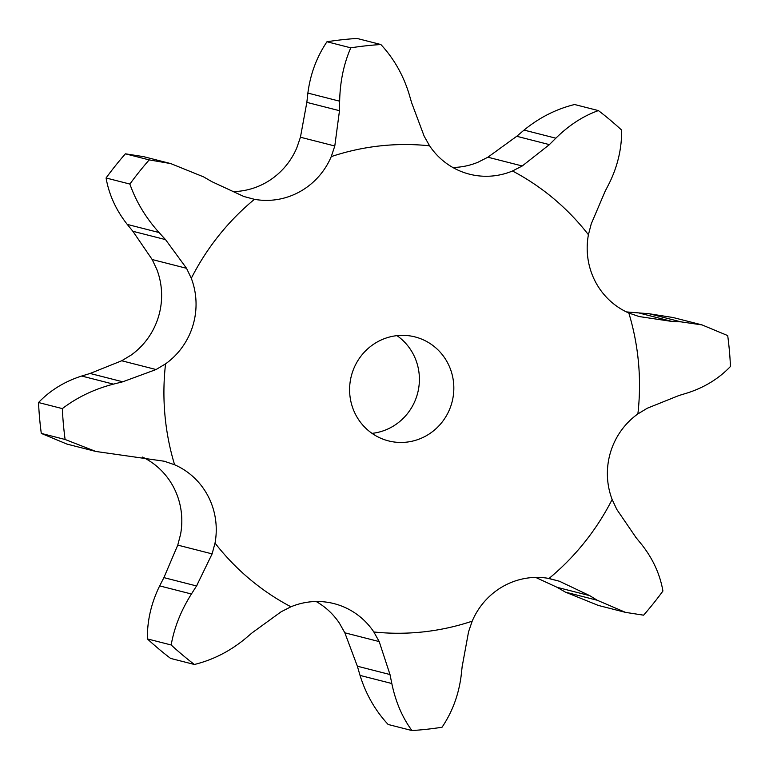 <?xml version="1.0" encoding="UTF-8"?>
<svg xmlns="http://www.w3.org/2000/svg" width="769" height="769" viewBox="0 0 769 769"><rect width="100%" height="100%" fill="white"/><g stroke="black" fill="none" stroke-linecap="round" stroke-linejoin="round"><path stroke-width="1.15" d="M331.256 156.607A244.811 237.333 -75.7 0 1 429.592 145.822A71.7 69.508 -75.7 0 0 466.543 173.371A71.7 69.508 -75.7 0 0 469.465 174.178A71.7 69.508 -75.7 0 0 512.49 170.997A244.811 237.333 -75.7 0 1 588.42 234.718A71.7 69.508 -75.7 0 0 595.196 281.339A71.7 69.508 -75.7 0 0 628.831 313.021A244.811 237.333 -75.7 0 1 637.876 413.924A71.7 69.508 -75.7 0 0 610.509 452.307A71.7 69.508 -75.7 0 0 612.134 499.494A244.811 237.333 -75.7 0 1 548.999 578.471A71.7 69.508 -75.7 0 0 503.522 586.132A71.7 69.508 -75.7 0 0 472.185 621.179A244.811 237.333 -75.7 0 1 373.84 631.974A71.7 69.508 -75.7 0 0 336.899 604.424A71.7 69.508 -75.7 0 0 333.977 603.607A71.7 69.508 -75.7 0 0 290.951 606.789A244.811 237.333 -75.7 0 1 215.022 543.077A71.7 69.508 -75.7 0 0 208.236 496.457A71.7 69.508 -75.7 0 0 174.601 464.764L164.297 461.237L95.846 451.461L65.105 439.483A344.291 333.775 -75.7 0 1 62.337 408.608L38.537 402.533C50.158 390.373 64.538 381.53 81.668 376.031L90.108 373.465L121.723 360.767L131.124 355.076A71.7 69.508 -75.7 0 0 158.491 316.693A71.7 69.508 -75.7 0 0 156.866 269.506L152.175 259.528L132.874 231.286L165.518 239.611L159.039 232.526C145.783 217.781 136.055 201.632 129.874 184.06A344.291 333.775 -75.7 0 1 149.196 159.894L170.747 163.586L203.545 176.86L211.85 181.657L243.908 196.518L254.443 199.315A71.7 69.508 -75.7 0 0 299.91 191.654A71.7 69.508 -75.7 0 0 331.256 156.607L334.794 145.995L339.485 110.698L306.841 102.373L300.439 137.228L296.815 147.821A71.7 69.508 -75.7 0 1 265.478 182.868A71.7 69.508 -75.7 0 1 233.324 191.587M95.846 451.461L66.951 444.088L41.295 433.408L65.105 439.483M41.295 433.408A344.291 333.775 -75.7 0 1 38.537 402.533M165.518 239.611L186.531 268.294L191.298 278.291A71.7 69.508 -75.7 0 1 192.923 325.479A71.7 69.508 -75.7 0 1 165.556 363.862L156.078 369.533L122.752 381.799L113.437 384.135C94.251 389.114 77.217 397.275 62.337 408.608M142.582 457.084A71.7 69.508 -75.7 0 1 173.804 487.661A71.7 69.508 -75.7 0 1 180.58 534.282L177.764 545.115L163.903 577.625L196.547 585.959L212.109 553.882L177.764 545.115M316.165 601.521A71.7 69.508 -75.7 0 1 339.408 623.178L344.839 632.81L379.194 641.577L389.998 674.548L391.815 683.516C395.622 701.847 402.331 717.525 411.944 730.55A344.291 333.775 -75.7 0 0 442.031 727.243C452.287 712.036 458.66 694.926 461.121 675.913M524.064 130.086L555.833 138.199C569.07 125.145 583.267 115.946 598.407 110.592L574.597 104.517C556.198 109.044 539.357 117.57 524.064 130.086L516.739 136.286L487.882 157.212L478.049 162.211A71.7 69.508 -75.7 0 1 452.835 167.479M396.967 335.64A53.657 52.013 -75.7 0 1 391.556 427.131A53.657 52.013 -75.7 0 1 372.033 433.36M156.078 369.533L121.723 360.767M122.752 381.799L90.108 373.465M113.437 384.135L81.668 376.031M425.988 435.917A53.657 52.013 -75.7 0 1 388.451 440.887A53.657 52.013 -75.7 0 1 351.318 376.031A53.657 52.013 -75.7 0 1 414.981 336.909A53.657 52.013 -75.7 0 1 453.499 382.039A53.657 52.013 -75.7 0 1 425.988 435.917M215.022 543.077L212.109 553.882M194.403 664.483L170.593 658.408A344.291 333.775 -75.7 0 1 147.369 638.904C147.158 620.679 151.262 603.011 159.654 585.891L191.423 594.004C180.975 610.586 174.227 627.581 171.17 644.98A344.291 333.775 -75.7 0 0 194.403 664.483C212.802 659.956 229.643 651.43 244.936 638.914L252.261 632.714L281.118 611.788L290.951 606.789M159.241 586.718L164.326 576.798M170.747 163.586L143.447 156.616L125.385 153.819A344.291 333.775 -75.7 0 0 106.074 177.985C108.996 194.72 116.061 210.206 127.27 224.413L159.039 232.526M126.712 223.731L133.431 231.969M373.84 631.974L379.194 641.577M411.944 730.55L388.134 724.475C375.272 710.614 365.909 694.263 360.046 675.413L357.354 666.214L344.839 632.81M326.969 41.757L350.779 47.832C343.772 63.865 340.061 81.658 339.648 101.191L307.879 93.087C310.34 74.074 316.713 56.964 326.969 41.757A344.291 333.775 -75.7 0 1 357.056 38.45L380.866 44.525C393.728 58.386 403.091 74.737 408.954 93.587L411.646 102.786L424.161 136.19L429.592 145.822M307.984 92.165L306.744 103.296M472.185 621.179L468.561 631.772L462.159 666.627M548.999 578.471L559.438 581.249L547.739 578.259M512.49 170.997L522.238 165.979L549.383 144.62L516.739 136.286M559.438 581.249L589.794 595.677L597.225 600.253L625.553 612.384L598.253 605.414L565.455 592.14L557.15 587.343L535.676 577.413M612.134 499.494L616.825 509.472L636.126 537.714M588.42 234.718L591.236 223.885L605.097 191.375L609.346 183.109C617.738 165.989 621.842 148.321 621.631 130.096A344.291 333.775 -75.7 0 0 598.407 110.592M637.876 413.924L647.277 408.233L678.892 395.535L687.332 392.969C704.462 387.47 718.842 378.627 730.463 366.467A344.291 333.775 -75.7 0 0 727.705 335.592L702.049 324.912L680.959 321.855L649.19 313.752L626.418 311.916M628.831 313.021L639.058 316.53L672.26 321.49L639.616 313.166M702.049 324.912L673.154 317.539L649.19 313.752M197.047 585.151L190.914 594.802M462.256 665.704L461.016 676.835M350.779 47.832A344.291 333.775 -75.7 0 1 380.866 44.525M339.465 111.649L339.658 100.239M625.553 612.384L643.615 615.181A344.291 333.775 -75.7 0 0 662.926 591.015C660.004 574.28 652.939 558.794 641.731 544.587M635.569 537.031L642.288 545.269M548.739 145.254L556.468 137.555M671.385 321.452L681.824 321.894M147.369 638.904L171.17 644.98M106.074 177.985L129.874 184.06M125.385 153.819L149.196 159.894M389.998 674.548L357.354 666.214M391.815 683.516L360.046 675.413M589.794 595.677L557.15 587.343M597.225 600.253L565.455 592.14M174.601 464.764A244.811 237.333 -75.7 0 1 165.556 363.862M191.298 278.291A244.811 237.333 -75.7 0 1 254.443 199.315M186.531 268.294L152.175 259.528M334.794 145.995L300.439 137.228M522.238 165.979L487.882 157.212"/></g></svg>

